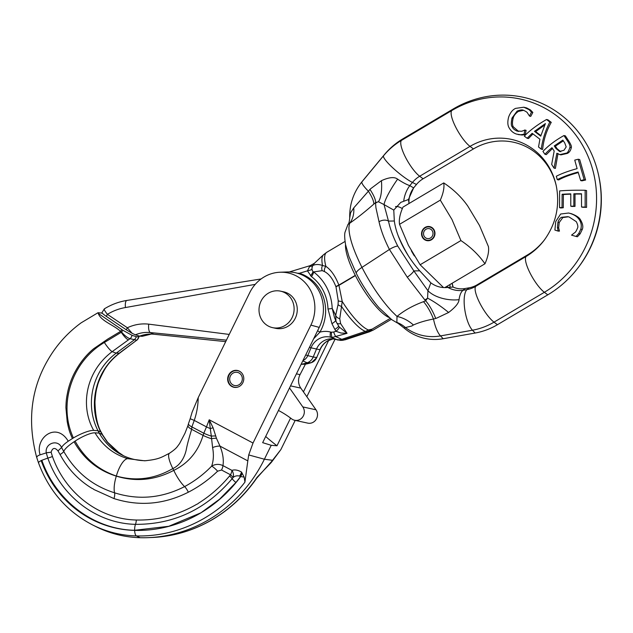 <?xml version="1.0" encoding="UTF-8"?>
<svg xmlns="http://www.w3.org/2000/svg" width="633" height="633" viewBox="0 0 633 633"><rect width="100%" height="100%" fill="white"/><g stroke="black" fill="none" stroke-linecap="round" stroke-linejoin="round"><path stroke-width="0.95" d="M272.594 327.649L275.751 328.337A18.674 17.502 -77.7 0 0 287.968 326.28A18.674 17.502 -77.7 0 0 297.122 307.163A18.674 17.502 -77.7 0 0 283.687 291.837L280.53 291.156A18.674 17.502 102.3 0 1 293.973 306.483A18.674 17.502 102.3 0 1 284.818 325.599A18.674 17.502 102.3 0 1 272.594 327.649A18.674 17.502 102.3 0 1 259.158 312.322A18.674 17.502 102.3 0 1 268.313 293.206A18.674 17.502 102.3 0 1 280.53 291.156M231.931 371.444A8.577 8.039 102.3 0 1 237.549 370.503A8.577 8.039 102.3 0 1 243.721 377.545A8.577 8.039 102.3 0 1 239.511 386.328A8.577 8.039 102.3 0 1 233.901 387.269A8.577 8.039 102.3 0 1 227.722 380.227A8.577 8.039 102.3 0 1 231.931 371.444M146.152 460.705A59.383 55.664 102.3 0 1 122.177 455.103A59.383 55.664 102.3 0 1 99.246 433.114A59.391 55.664 102.3 0 1 97.957 430.717L93.7 430.4C79.782 405.919 85.882 371.31 112.168 351.647L130.026 338.702C127.581 337.911 124.764 335.704 121.583 332.088L120.579 331.383L107.966 338.94L93.692 348.704C85.661 355.295 78.99 363.896 73.673 374.522C71.07 379.942 69.124 385.513 67.842 391.234C66.718 396.978 66.109 399.383 65.911 407.668L67.217 421.728C68.815 429.878 69.709 432.529 72.431 438.519L68.245 441.209C56.179 421.016 34.649 438.273 40.116 454.834C37.988 455.546 36.888 456.353 36.833 457.255M123.554 455.776L114.739 449.762L107.104 441.881L102.024 434.357A17.835 4.304 150.3 0 1 102.633 434.879L101.335 432.458A17.835 4.091 -27 0 1 101.138 433.961M265.686 436.501A252.353 236.52 -77.7 0 0 276.985 445.782L271.225 445.3L264.388 459.218A141.317 132.455 102.3 0 1 209.333 519.384A141.317 132.455 102.3 0 1 148.138 537.654A141.317 132.455 102.3 0 1 140.13 537.702A118.339 110.917 102.3 0 1 95.844 526.569L92.497 524.884A117.382 110.015 -77.7 0 0 136.427 535.929A6.726 2.31 -88.5 0 1 134.639 530.399A135.248 126.766 -77.7 0 0 200.875 512.865L219.532 499.231L235.887 482.496A135.106 126.632 -77.7 0 0 240.556 476.491A6.726 0.696 118.5 0 0 242.138 473.199L241.529 472.06C237.873 470.002 234.677 469.441 231.947 470.382A6.726 5.072 74.2 0 1 233.118 477.496A129.029 120.935 102.3 0 1 232.145 478.698C206.136 509.304 173.917 524.52 135.486 524.346C96.659 523.515 61.211 496.422 47.815 458.078L46.264 452.888L40.116 454.834M151.88 537.504C173.505 536.586 193.856 530.517 212.933 519.289C230.285 508.932 244.86 495.251 256.658 478.255L271.565 461.536A6.726 4.154 39.9 0 1 270.979 462.794L257.093 477.274A140.352 131.553 -77.7 0 1 212.656 519.361A140.352 131.553 -77.7 0 1 151.88 537.504L148.138 537.654M102.443 313.375A31091.884 3777.744 31.5 0 0 101.09 312.963A31091.884 3777.744 31.5 0 0 98.107 312.742L98.25 313.398L98.107 312.742M38.708 462.96C38.067 462.557 38.882 461.766 41.169 460.602L41.841 460.27C55.941 500.822 93.692 529.473 134.639 530.28L168.734 526.3L200.859 512.833A135.248 126.766 -77.7 0 0 240.69 476.562L239.638 476.087A6.726 1.606 122.9 0 0 241.529 472.06M212.601 447.594A10.096 4.763 157.2 0 1 220.023 446.13L247.812 460.879L248.714 454.937L253.018 443.037L310.882 325.117A36.769 34.467 -77.7 0 0 279.976 272.237A36.769 34.467 -77.7 0 0 264.056 276.993A36.769 34.467 -77.7 0 0 249.734 292.652L198.216 397.627A69.155 64.819 102.3 0 1 194.252 420.407L206.469 426.895L203.81 433.233A96.232 84.909 70.1 0 1 203.082 435.377C198.137 451.582 188.373 463.245 173.774 470.374A19.512 5.293 61.5 0 0 184.599 486.603C194.632 481.191 203.66 474.37 211.667 466.125C213.574 460.674 213.883 454.494 212.601 447.594L211.319 436.121A19.512 6.069 -162 0 1 203.81 433.233L191.878 426.903L194.252 420.407L190.177 418.73L188.492 423.643A6.726 2.128 18.9 0 0 191.878 426.903L191.672 429.324L203.082 435.377A19.512 6.235 19.4 0 0 211.398 438.724A10.096 3.244 167.8 0 1 216.415 438.25L220.023 446.13C222.879 453.26 223.86 459.756 222.966 465.619L231.947 470.382A6.726 2.271 118 0 1 230.531 474.79A6.726 1.1 -141.3 0 1 233.118 477.496C234.954 475.921 237.122 475.446 239.638 476.087M247.812 460.879L244.931 482.124L244.132 477.1L242.138 473.199M242.194 473.302A6.726 0.712 117.5 0 1 240.69 476.562L244.132 477.1M271.225 445.3L262.655 442.665L319.23 327.396A38.534 36.121 -77.7 0 0 286.836 271.976L279.976 272.237M280.878 449.58L272.111 461.378A6.726 3.695 -142.6 0 0 272.538 460.294L280.878 449.58L295.2 420.391M248.714 454.937L264.388 459.218L272.538 460.294L271.565 461.536M306.831 396.701L334.999 339.304M190.177 418.73L192.1 412.21L198.216 397.627M213.068 427.734L215.75 436.026A10.096 3.03 172.9 0 0 211.319 436.121L210.291 428.628L213.068 427.734L209.222 419.782L206.469 426.895A19.512 1.401 -156.6 0 0 210.291 428.628L209.222 419.782L253.018 443.037M215.75 436.026L216.415 438.25M46.264 452.888L46.288 452.793A6.726 0.839 172.6 0 0 51.115 452.184L52.444 456.496C65.246 493.091 99.041 519.218 136.317 520.017C157.649 520.492 177.786 515.246 196.721 504.295A4.027 3.774 -77.7 0 0 198.438 503.251C210.14 495.94 220.521 486.84 229.581 475.953A6.726 1.124 -140.6 0 1 232.145 478.698A6.726 1.124 -140.6 0 0 235.887 482.496M276.985 445.782L290.587 418.065M303.444 391.859L328.725 340.34M46.288 452.793L46.241 452.714C44.816 443.195 57.927 438.906 61.551 447.515L63.735 451.424C64.835 448.876 68.269 445.664 74.053 441.787L75.105 441.09C84.498 458.197 98.25 469.844 116.345 476.032C135.913 481.531 154.745 479.039 172.849 468.555C180.342 465.231 184.654 457.224 186.292 449.644C187.233 444.057 190.209 434.08 191.672 429.324A7.469 2.445 20.6 0 1 187.993 425.503L184.955 433.281L179.598 443.551M217.61 471.189A6.726 1.321 44.8 0 0 211.667 466.125C215.402 463.997 219.168 463.823 222.966 465.619A6.726 2.271 118 0 1 221.55 470.018L217.61 471.189C208.779 479.687 199.023 486.69 188.333 492.205C164.002 504.493 139.22 506.622 113.98 498.575L93.89 489.507A1.345 1.258 -77.7 0 0 93.613 489.23A7.461 6.995 102.3 0 0 91.951 488.344C78.468 480.13 67.842 468.855 60.064 454.518L58.007 450.902L61.559 447.547M58.007 450.902C54.865 447.27 52.571 447.697 51.115 452.184A6.726 0.799 173.6 0 1 46.241 452.714M41.841 460.27L47.815 458.078A6.726 1.298 -19.7 0 0 52.444 456.496M93.7 430.4A17.835 4.083 153 0 0 73.412 437.941C57.658 404.044 72.083 361.293 104.374 342.485L121.259 332.293A8.672 2.01 -126.3 0 0 128.42 339.953M136.491 336.764L131.973 335.284A5.048 4.471 -78.8 0 1 130.026 338.702L136.768 340.174A5.048 4.914 104.4 0 0 138.849 336.78L136.491 336.764L134.576 339.612L116.203 353.159A59.383 55.664 -77.7 0 0 97.957 430.717L100.718 431.928C88.62 407.842 93.336 372.932 119.281 353.19L136.768 340.174L119.795 353C113.157 358.104 108.021 363.761 104.382 369.981C100.196 377.743 97.83 383.258 97.292 386.526C96.2 389.722 95.425 394.897 94.958 402.066C95.314 415.691 97.435 425.819 101.335 432.458A17.835 4.091 -27 0 0 100.718 431.928M121.868 329.587A5.048 1.63 -56.1 0 0 120.579 331.383C113.718 324.879 100.908 321.129 98.25 313.398L122.889 330.276L131.973 335.284M68.245 441.209C64.613 443.693 62.39 445.814 61.575 447.571M127.747 458.664A19.512 6.789 106.4 0 0 116.345 476.032L116.322 476.127C135.913 482.124 155.061 480.21 173.774 470.374L172.849 468.555A19.512 5.127 59.3 0 1 169.541 453.212L169.541 453.212C161.462 457.248 159.326 459.4 144.601 460.792L127.747 458.664C113.726 454.399 102.815 445.782 95.005 432.83A17.835 4.304 150.3 0 0 75.105 441.09M60.064 454.518A6.726 1.543 152.9 0 0 63.735 451.424C75.549 472.052 92.497 485.843 114.581 492.814C138.358 500.331 161.692 498.258 184.599 486.603A6.726 1.828 61.5 0 1 188.333 492.205M113.98 498.575A6.726 2.334 108 0 0 114.581 492.814A19.512 6.773 108 0 1 116.322 476.127C97.973 470.446 83.88 458.996 74.053 441.787M121.259 332.293L121.583 332.088A5.048 1.646 -56.1 0 1 122.889 330.276M138.849 336.78L138.453 335.767M233.039 373.114A6.726 6.306 102.3 0 1 237.438 372.378A6.726 6.306 102.3 0 1 242.281 377.901A6.726 6.306 102.3 0 1 238.981 384.785A6.726 6.306 102.3 0 1 234.582 385.529A6.726 6.306 102.3 0 1 229.739 380.006A6.726 6.306 102.3 0 1 233.039 373.114M238.53 386.826A8.411 7.881 102.3 0 1 234.226 387.167A8.411 7.881 102.3 0 1 228.165 380.267A8.411 7.881 102.3 0 1 232.295 371.658A8.411 7.881 102.3 0 1 237.794 370.732A8.411 7.881 102.3 0 1 241.577 372.829M278.457 410.461A99.658 93.407 102.3 0 1 291.671 418.888A8.411 7.881 -77.7 0 0 294.63 420.265L307.812 423.137A8.411 7.881 -77.7 0 0 316.524 418.777A8.411 7.881 -77.7 0 0 315.994 409.796L300.817 388.116A12.62 11.829 102.3 0 1 300.034 374.641L305.415 364.181M294.63 420.265A8.411 7.881 -77.7 0 0 303.342 415.913A8.411 7.881 -77.7 0 0 302.819 406.932L289.518 387.934M311.563 362.559A5.048 1.543 -108.2 0 1 311.42 362.638A5.048 1.543 -108.2 0 1 311.286 362.662A51.012 47.807 102.3 0 1 305.146 364.228A30177.753 7293.98 -125.7 0 1 301.348 364.291A52.151 48.883 -77.7 0 0 307.132 362.78A10.096 9.463 -77.7 0 0 308.999 361.926A10.096 9.463 -77.7 0 0 313.208 357.012L316.437 349.218A16.822 15.77 102.3 0 1 323.463 341.029A16.822 15.77 102.3 0 1 330.743 338.853A16.822 15.77 102.3 0 1 335.245 339.367L340.633 340.396L343.086 339.945L366.95 332.009L372.085 329.152L368.398 329.967A16.822 15.374 111.6 0 1 365.344 331.375L368.232 332.001A16.822 16.047 89.7 0 0 371.302 330.6L372.085 329.152L390.118 318.454M338.544 325.821L336.685 322.751A5.048 2.975 -30.4 0 1 336.582 322.545L334.541 317.703L332.19 308.39L335.704 315.266L338.077 304.489L338.244 300.738L336.012 286.986A5.048 0.942 -18.6 0 1 338.94 285.348L342.231 301.474L339.763 318.755L340.609 323.582L347.05 333.314L332.309 337.436A5.048 1.749 96.3 0 1 331.502 332.206L330.584 332.04A5.048 1.757 104.7 0 0 330.901 337.247A17.969 16.838 -77.7 0 0 318.51 339.066A17.969 16.838 -77.7 0 0 311.009 347.818L319.902 349.748A17.969 16.838 -77.7 0 1 327.403 341.005A17.969 16.838 -77.7 0 1 332.926 338.924M317.568 330.766A5.048 0.57 -150 0 1 319.91 332.143L313.62 338.821M331.502 332.206L333.741 332.001A5.048 1.551 72.4 0 0 336.02 336.756L341.82 339.328A10.096 9.36 115.9 0 1 336.606 339.47L330.901 337.247L332.309 337.436A10.096 5.966 109.4 0 1 331.241 337.373L335.245 339.367M452.057 283.299L452.975 287.073M450.126 287.358L449.897 284.581M397.738 246.063L413.855 270.916A6.726 1.464 141 0 1 407.241 277.159L389.43 249.465A6.726 1.543 -27 0 1 397.738 246.063C393.243 237.225 390.157 228.901 388.48 221.099L384.191 205.211A59.858 10.571 -121.7 0 1 384.065 204.594L393.773 210.085L394.327 220.996C395.324 228.56 398.125 236.884 402.715 245.976C407.383 255.067 413.048 263.344 419.703 270.813L430.851 282.856C435.955 286.591 441.628 288.118 447.879 287.437L453.038 287.065C456.868 288.751 460.832 289.249 464.915 288.553L463.127 290.286C461.101 291.686 459.74 294.82 459.028 299.686C458.87 303.025 455.396 307.29 448.607 312.488L436.501 318.209A46.264 43.669 71.1 0 1 435.718 318.431L433.486 319.032C425.748 320.488 419.062 322.474 413.42 324.99L411.759 326.019L403.949 327.902L396.867 322.411L397.002 316.445C404.194 310.471 413.025 305.549 423.501 301.672A1422.549 342.192 -16.6 0 1 425.637 300.81L427.568 298.135A26.198 4.668 -143.3 0 1 448.607 312.488M414.386 255.954A30.281 7.952 -120.7 0 1 411.323 250.739M425.107 227.405A7.153 6.702 102.3 0 1 429.783 226.622A7.153 6.702 102.3 0 1 434.926 232.493A7.153 6.702 102.3 0 1 431.421 239.812A7.153 6.702 102.3 0 1 426.745 240.595A7.153 6.702 102.3 0 1 421.602 234.724A7.153 6.702 102.3 0 1 425.107 227.405M467.811 206.121L479.505 225.514L488.415 246.554C489.135 251.19 487.988 256.927 484.965 263.779C478.817 254.933 470.802 247.202 460.911 240.572L451.994 219.532L440.307 200.139C443.329 193.287 444.477 187.542 443.757 182.913C453.647 189.536 461.663 197.274 467.811 206.121M419.703 270.813L413.855 270.916L427.307 289.827A59.858 11.6 62.6 0 0 427.94 290.705L430.851 282.856M447.594 285.95A49.627 13.04 -120.7 0 1 447.539 287.445M408.483 256.025A49.627 13.04 -120.7 0 1 402.999 246.039A49.627 13.04 -120.7 0 1 397.991 235.254M443.757 182.913L402.984 207.094C399.961 213.946 398.806 219.691 399.534 224.327L408.443 245.367L420.13 264.76L460.911 240.572M555.742 221.518L554.888 230.056A25.605 0.673 16.3 0 0 558.195 231.108L557.412 227.587L557.918 222.278C558.971 219.493 560.197 217.831 561.598 217.293L567.777 216.668L569.162 217.024L576.267 221.645C577.858 224.786 578.261 226.97 577.47 228.196C576.386 230.871 575.476 232.351 574.748 232.62L571.544 235.136A25.352 0.665 16.3 0 0 576.077 236.457L578.744 233.506L580.801 229.178C581.767 225.759 581.244 222.579 579.258 219.627C577.486 216.882 574.471 214.824 570.206 213.448L568.592 213.02L560.648 214.017L555.742 221.518M568.347 216.795L562.816 217.562L559.208 222.555L558.654 227.856L559.461 231.116L558.195 231.108M557.412 227.587L558.654 227.856M558.274 230.855L559.461 231.116M576.077 236.457L577.423 236.75L580.152 233.806L578.744 233.506M568.592 213.02L571.354 213.693C576.434 215.624 579.496 217.689 580.54 219.904C582.811 223.845 583.373 227.033 582.241 229.486L580.152 233.806M527.107 138.239L532.187 133.302L539.917 139.228L538.517 146.983L541.262 149.135C542.505 139.64 545.369 130.612 549.848 122.05A152.181 21.411 -145.3 0 1 546.54 119.51C537.567 124.622 530.153 130.161 524.282 136.127L527.107 138.239L528.484 138.532L532.986 133.911M546.54 119.51L547.949 119.819A122.446 17.226 34.7 0 0 551.256 122.359C546.461 130.786 543.581 139.814 542.616 149.428L541.262 149.135M549.848 122.05L551.256 122.359M534.481 131.347L545.393 123.57L540.732 136.142L534.481 131.347L535.637 131.601L540.883 135.62M544.712 125.041L535.637 131.601M554.041 168.117L556.85 153.257L559.833 154.618L566.234 153.131C567.358 153.265 568.592 151.342 569.922 147.37C570.333 146.231 569.558 144.142 567.603 141.088L563.956 135.541C555.331 140.36 548.328 145.653 542.94 151.414L544.942 154.302A25.249 6.536 -33.8 0 1 551.976 147.695L554.184 150.986L551.675 164.414L554.041 168.117L555.394 168.41L557.997 153.51M559.643 151.524L555.932 148.439L554.239 145.922L562.848 140.107A202.441 47.285 52.5 0 0 564.739 142.955L566.195 146.896L563.956 150.298L559.437 151.485M554.239 145.922L555.386 146.168A3119.068 728.551 52.5 0 0 557.072 148.692L560.791 151.77M563.956 135.541L565.388 135.85L569.012 141.396C571.037 144.672 571.797 146.761 571.267 147.663C570.776 150.369 569.494 152.284 567.429 153.392L560.98 154.863L559.833 154.618M563.338 140.843L555.386 146.168M544.942 154.302L546.326 154.602L552.498 148.47M520.824 134.726L524.124 134.259A25.605 8.878 -71.5 0 1 524.892 130.074L521.742 131.26L516.939 131.031C514.328 129.852 512.738 128.396 512.16 126.655C511.084 126.03 511.029 123.174 511.986 118.07L517.082 111.147C520.342 109.833 522.518 109.572 523.61 110.364C526.055 111.479 527.352 112.373 527.518 113.046L529.528 116.116A25.352 8.791 -71.5 0 1 531.498 112.144L529.046 109.644L523.8 107.222L515.571 108.378C512.595 109.746 510.293 112.611 508.671 116.963C507.405 121.75 507.587 125.429 509.225 128.008C510.997 131.063 513.434 133.088 516.552 134.093L522.193 135.027L518.15 134.552M523.8 107.222L526.593 107.903L530.454 109.952L532.844 112.437L530.747 116.377L529.528 116.116M529.046 109.644L530.454 109.952M531.498 112.144L532.844 112.437M524.124 134.259L525.414 134.544L522.193 135.027M524.892 130.074L526.086 130.335A22.147 7.683 108.5 0 0 525.414 134.544M524.662 129.994L526.086 130.335M517.082 111.147L518.308 111.416C515.373 113.576 513.648 115.879 513.134 118.324C512.16 122.422 512.239 125.287 513.379 126.916L518.625 131.435M522.85 110.158L523.61 110.364M523.491 110.324L518.308 111.416M556.312 176.251A113.165 34.158 -109.4 0 1 557.293 179.637C562.65 176.884 569.589 174.344 578.103 172.01L580.675 180.571A25.312 4.415 -16.2 0 1 584.164 179.701L578.23 159.239A25.312 4.415 163.8 0 0 574.74 160.109L577.122 168.631C568.608 170.957 561.669 173.505 556.312 176.251M580.675 180.571L581.972 180.856A21.894 3.814 163.8 0 1 585.604 180.017L584.164 179.701M557.293 179.637L558.686 179.938C563.362 177.319 569.882 174.866 578.269 172.58M578.23 159.239L579.678 159.556L585.604 180.017M562.112 194.284A25.209 1.97 0.1 0 1 570.792 193.88L570.776 206.208A25.375 1.986 0.1 0 1 573.846 206.144L573.846 193.809A25.185 1.97 0.1 0 1 581.498 193.777L581.529 207.015A25.265 1.978 0.1 0 1 585.145 207.07L585.137 190.272C575.009 190.106 566.503 190.311 559.627 190.913L559.564 207.687L560.933 207.988A22.028 1.725 -179.9 0 1 563.283 207.766L562.025 207.489L562.112 194.284L563.378 194.56L563.283 207.766M585.137 190.272L586.562 190.58L586.577 207.379A21.862 1.709 -179.9 0 0 582.827 207.292L581.529 207.015M585.145 207.07L586.577 207.379M573.846 193.809L575.009 194.062L575.001 206.398A21.981 1.717 -179.9 0 0 571.915 206.453L570.776 206.208M581.49 194.046A21.815 1.709 -179.9 0 0 575.009 194.062M573.846 206.144L575.001 206.398M559.564 207.687A25.478 1.994 0.1 0 1 562.025 207.489M570.792 194.157A21.838 1.709 -179.9 0 0 563.378 194.56M345.531 244.457A45.085 11.845 59.3 0 0 355.287 275.355L355.406 275.584A45.085 11.845 59.3 0 0 388.757 317.37M314.3 263.391L313.019 265.417C315.717 264.19 318.89 264.222 322.529 265.504L325.876 266.351C331.099 269.959 335.427 276.21 338.853 285.095L355.287 275.355M408.934 203.565L408.847 201.959A25.146 25.051 34.3 0 1 413.183 188.523A25.146 25.051 34.3 0 1 413.183 188.515A25.146 25.051 34.3 0 1 413.246 188.42M453.117 109.042A107.112 100.394 102.3 0 1 598.636 175.388A107.112 100.394 102.3 0 1 578.744 266.873A107.112 100.394 102.3 0 1 547.79 294.836L544.364 292.288L494.017 322.15A21.783 5.721 -120.7 0 1 479.83 303.136A21.783 5.721 -120.7 0 1 475.763 286.322L526.11 256.46A21.783 5.721 -120.7 0 0 530.177 273.274A21.783 5.721 -120.7 0 0 544.364 292.288A104.769 98.202 102.3 0 0 585.019 149.847A104.769 98.202 102.3 0 0 451.772 110.553L453.117 109.042L402.77 138.904A71.782 67.28 -77.7 0 0 384.31 154.745L362.725 180.809A53.275 49.936 -77.7 0 0 361.032 182.961L360.359 183.863C352.953 193.999 349.408 205.369 349.725 217.958L349.725 217.974M347.968 224.43L349.566 223.346A26.918 20.509 58.2 0 0 353.76 207.885L350.579 212.799L349.725 217.95C349.384 221.764 348.799 223.916 347.976 224.414L345.072 232.082C344.407 234.17 344.574 238.388 345.578 244.726L348.949 256.555L356.332 273.401A13.459 3.086 -27 0 1 361.965 267.395C371.033 284.929 380.995 299.583 391.843 311.357L397.002 316.445A26.918 19.006 -141.3 0 1 413.42 324.99M395.506 206.651A49.627 13.04 -120.7 0 1 402.351 208.613M361.965 267.395C353.222 249.972 348.878 236.56 348.941 227.176L349.566 223.346C357.107 218.069 365.186 211.659 373.794 204.127A1422.549 299.662 -37.3 0 1 375.591 202.584A65.136 20.011 36.7 0 0 375.551 203.233L375.939 207.814L379.032 221.787C380.963 230.404 384.429 239.63 389.43 249.465L361.965 267.395M443.314 287.366L420.13 264.76M435.718 318.431A26.918 8.925 -111.2 0 0 425.637 300.81A65.136 30.178 -101.2 0 1 424.775 299.844A6.726 4.66 -40.7 0 0 427.568 298.135L427.94 290.705A25.415 13.53 -172.1 0 0 459.028 299.686M447.879 287.437A25.146 22.59 -125.4 0 0 463.127 290.286L467.027 289.59L469.108 287.809A25.795 24.173 -77.7 0 0 477.116 284.81L527.463 254.949A61.124 57.287 -77.7 0 0 544.791 239.432M408.847 201.959L408.435 199.522L400.8 202.362L393.773 210.085M403.759 200.851A25.146 19.496 109.5 0 1 409.804 185.635C406.505 184.519 402.438 182.359 397.611 179.147C394.501 176.694 389.113 177.2 381.438 180.666L370.566 188.8A46.264 40.045 -67.7 0 0 369.973 189.409L353.76 207.885M375.551 203.233A6.726 6.275 1.2 0 1 378.455 201.745L384.065 204.594A25.415 4.241 123.6 0 1 397.611 179.147M547.79 294.836L497.435 324.705A71.782 67.28 102.3 0 1 475.154 333.029L443.195 338.726A53.275 49.936 102.3 0 1 403.949 327.902M424.775 299.844L407.241 277.159M399.534 224.327L440.307 200.139M445.078 287.437L484.965 263.779M408.435 199.522L413.634 187.898L409.804 185.635L412.439 182.454L416.459 184.488A25.795 24.173 102.3 0 1 423.089 178.791L473.444 148.929A61.124 57.287 -77.7 0 1 556.36 186.244M464.915 288.553L469.108 287.809M396.867 322.411A26.918 26.349 -103.2 0 1 405.349 327.475A50.933 47.744 102.3 0 0 440.497 335.909A21.783 7.082 -100.1 0 1 433.486 319.032A26.918 8.973 -111.2 0 0 423.501 301.672M413.634 187.898L416.459 184.488M369.973 189.409A26.918 6.836 49 0 1 375.591 202.584L378.455 201.745A26.198 9.281 82.4 0 0 381.438 180.666M394.327 220.996L388.48 221.099A6.726 4.178 168 0 0 379.032 221.787M373.794 204.127A26.918 6.884 49 0 0 368.319 191.134A21.783 3.671 39.6 0 1 361.981 181.798L362.725 180.809M226.424 340.143L150.29 332.554C145.163 332.056 140.202 332.808 135.391 334.825A6245.336 758.825 31.5 0 1 139.679 336.147A33.644 31.539 102.3 0 1 149.538 334.089A33.644 31.539 102.3 0 1 153.724 334.224L225.696 341.63M104.611 308.817C103.677 309.007 104.611 310.85 107.412 314.348L127.36 327.759L132.155 333.338L135.391 334.825M102.127 312.528C101.541 312.742 102.965 314.031 106.376 316.405L126.331 329.817A5.048 1.646 123.9 0 1 127.36 327.759C134.259 324.531 141.388 323.328 148.731 324.151A7.952 2.754 95.9 0 0 150.29 332.554L153.724 334.224M101.96 312.655L104.342 308.857C111.353 304.544 118.862 301.735 126.885 300.438L261.113 278.947L126.98 300.43A7.778 2.548 80.9 0 0 126.885 300.438A7.778 2.548 80.9 0 0 125.453 307.543C119.051 308.635 113.038 310.906 107.412 314.348A5.048 1.646 123.9 0 0 106.376 316.405M126.331 329.817L132.155 333.338M142.235 336.313L151.295 334.074L142.235 336.313A6245.336 758.825 31.5 0 0 139.679 336.147M229.225 334.43L148.731 324.151M125.453 307.543L255.226 284.367M335.648 320.48A6.726 1.543 -27 0 1 331.937 323.669L327.989 308.967A42.846 40.164 -77.7 0 0 311.507 276.661L307.456 270.845L309.6 266.469C310.811 265.607 310.993 265.338 310.138 265.67L314.379 263.288L323.51 254.743A44.721 11.75 59.3 0 0 322.529 265.504A5.048 4.273 -74.8 0 0 322.237 270.655L313.58 271.929A6.726 2.16 -53.3 0 1 311.507 276.661M297.328 273.211L299.417 273.274L307.456 270.845A7.541 1.044 -9.9 0 0 311.816 269.484L312.995 271.628A5.048 4.518 -116.5 0 1 313.019 265.417M355.406 275.584L338.94 285.348A68.411 64.123 -77.7 0 0 338.853 285.095A5.048 0.95 -18.8 0 0 335.925 286.749C333.037 279.145 329.247 274.097 324.563 271.604L322.237 270.655M340.609 323.582A5.048 2.975 -30.4 0 1 336.685 322.751L335.965 321.271L335.704 315.266A5.048 3.046 17.9 0 0 339.763 318.755M333.741 332.001L335.996 331.288L341.005 333.013L347.05 333.314L339.233 326.968A6.726 1.788 -35.6 0 1 335.996 331.288L334.841 329.374A6.726 1.543 -27 0 0 338.584 325.932M338.489 325.742L339.233 326.968M338.077 304.489A5.048 2.192 5.6 0 0 341.456 306.301A44.721 11.75 59.3 0 0 365.344 331.375L341.82 339.328L344.376 339.881A10.096 9.479 87.4 0 1 341.939 340.34L345.357 339.739L368.232 332.001A44.721 11.75 -120.7 0 0 369.403 331.819L373.122 330.133A45.085 11.845 -120.7 0 1 371.302 330.6M338.244 300.738A5.048 1.139 -1.1 0 0 342.231 301.474A45.085 11.845 59.3 0 0 368.398 329.967M324.563 271.604A5.048 3.798 -58.4 0 1 325.876 266.351A45.085 11.845 59.3 0 1 326.77 252.29L345.048 241.45M310.479 275.798A6.726 2.034 -46.3 0 0 312.995 271.628L313.58 271.929A48.361 45.331 -77.7 0 1 332.19 308.39A6.726 0.625 -2.2 0 1 327.989 308.967M309.6 266.469A9.345 5.847 38.9 0 0 312.473 265.575L311.816 269.484M299.243 273.812A5.048 1.757 107.5 0 0 299.417 273.274A40.306 37.774 -77.7 0 1 319.91 332.143A22.994 21.554 -77.7 0 1 330.584 332.04M426.033 229.233A5.048 4.732 102.3 0 1 432.972 232.817A5.048 4.732 102.3 0 1 427.196 238.538A5.048 4.732 102.3 0 1 426.033 229.233M431.239 239.448A6.726 6.306 -77.7 0 0 434.539 232.556A6.726 6.306 -77.7 0 0 429.696 227.033A6.726 6.306 -77.7 0 0 425.289 227.769A6.726 6.306 -77.7 0 0 421.989 234.661A6.726 6.306 -77.7 0 0 426.832 240.184A6.726 6.306 -77.7 0 0 431.239 239.448M95.005 432.83L99.246 433.114L102.024 434.357M140.13 537.702L136.427 535.929A140.352 131.553 -77.7 0 0 205.155 517.731A140.352 131.553 -77.7 0 0 244.931 482.124M319.23 327.396L310.882 325.117M136.317 520.017A6.726 2.31 -87.9 0 1 135.486 524.346A6.726 2.303 -88 0 0 134.639 530.28L134.639 530.399A112.278 105.236 -77.7 0 1 41.169 460.602M92.497 524.884C66.892 511.527 48.883 490.82 38.471 462.755L36.595 457.058C27.227 421.388 30.962 389.081 47.791 360.13C56.297 345.294 67.422 332.855 81.174 322.806L97.941 312.757M119.795 353A9.93 2.975 52.9 0 1 119.281 353.19L116.203 353.159L112.168 351.647A9.93 1.78 -125.1 0 1 104.374 342.485M73.412 437.941L72.431 438.519M229.581 475.953A124.559 116.749 -77.7 0 0 230.531 474.79L221.55 470.018M302.819 406.932L315.994 409.796M332.95 338.932L327.609 340.95C324.231 342.983 321.73 345.911 320.1 349.74L316.674 357.542A8.949 8.387 102.3 0 1 312.939 361.902A8.949 8.387 102.3 0 1 311.286 362.662L307.132 362.78L302.788 360.897M320.1 349.74L316.674 357.542L313.208 357.012L307.78 355.611L311.009 347.818L309.45 347.311M305.715 354.915L307.78 355.611A8.949 8.387 102.3 0 1 304.046 359.971A8.949 8.387 102.3 0 1 302.978 360.501M561.598 217.293L562.816 217.562M557.918 222.278L559.208 222.555M580.801 229.178L582.241 229.486M579.258 219.627L580.54 219.904M570.206 213.448L571.354 213.693M555.932 148.439L557.072 148.692M567.603 141.088L569.012 141.396M569.922 147.37L571.267 147.663M566.234 153.131L567.429 153.392M525.153 107.594L526.593 107.903M516.939 131.031L518.229 131.316M512.16 126.655L513.379 126.916M511.986 118.07L513.134 118.324M402.77 138.904L401.417 140.415L451.772 110.553A21.783 5.721 59.3 0 0 455.831 127.36A21.783 5.721 59.3 0 0 470.026 146.381L473.444 148.929M527.463 254.949L526.11 256.46A63.466 59.486 -77.7 0 0 544.451 239.891L544.451 239.891C556.138 223.512 560.063 205.44 556.241 185.691L556.241 185.691A63.466 59.486 -77.7 0 0 470.026 146.381L419.671 176.243L423.089 178.791M497.435 324.705L494.017 322.15A69.44 65.088 102.3 0 1 472.455 330.212L440.497 335.909L443.195 338.726M475.154 333.029L472.455 330.212A21.783 7.082 -100.1 0 1 464.677 308.801A21.783 7.082 -100.1 0 1 467.027 289.59A28.137 26.372 -77.7 0 0 475.763 286.322L477.116 284.81M384.31 154.745L383.558 155.742A21.783 3.671 39.6 0 0 392.935 167.99A21.783 3.671 39.6 0 0 412.439 182.454A28.137 26.372 102.3 0 1 419.671 176.243A21.783 5.721 59.3 0 1 405.484 157.229A21.783 5.721 59.3 0 1 401.417 140.415A69.44 65.088 -77.7 0 0 383.558 155.742L361.981 181.798A50.933 47.744 -77.7 0 0 360.359 183.863M598.636 175.388L598.873 176.488A104.769 98.202 102.3 0 1 579.417 265.971L578.744 266.873M331.937 323.669L334.841 329.374M336.606 339.47L337.88 340.095M290.531 385.877L300.817 388.116M296.426 373.858L300.034 374.641M272.111 461.378L270.979 462.794M169.541 453.212C173.553 450.53 176.196 448.283 177.454 446.471M179.519 443.678L177.462 446.463M187.993 425.503L188.492 423.643M102.633 434.879L107.586 442.23L119.914 453.592L123.57 455.784M139.094 336.653L137.021 340.15M257.386 477.393L256.658 478.255M239.06 371.009L237.794 370.732M235.484 387.443L234.226 387.167M391.305 319.341L373.122 330.133M413.76 187.708L413.183 188.515C410.643 192.313 409.235 196.404 408.95 200.78L408.926 203.335M356.332 273.401C362.662 286.282 373.375 301.514 379.096 307.78L391.787 319.689L397.477 323.044M598.873 176.488C605.243 209.112 598.755 238.942 579.417 265.971M453.117 287.097L452.144 283.244M305.217 364.22L311.42 362.638L316.872 357.526M289.281 271.968L310.439 265.559M323.51 254.743L326.77 252.29M345.357 339.739L369.403 331.819M340.633 340.396L341.939 340.34M431.912 227.516L429.696 227.033M429.047 240.667L426.832 240.184"/></g></svg>
